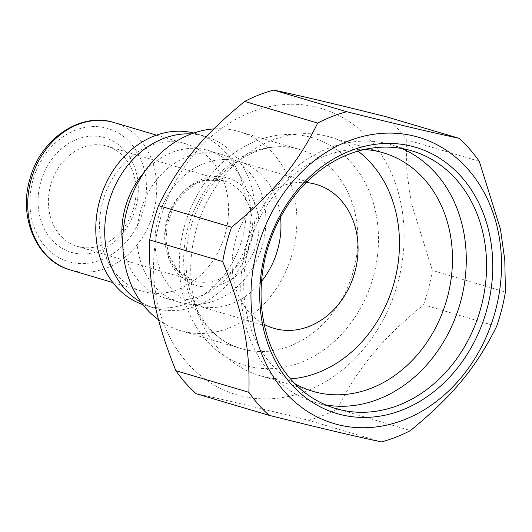 <?xml version="1.0" encoding="UTF-8"?>
<svg xmlns="http://www.w3.org/2000/svg" width="532" height="532" viewBox="0 0 532 532"><rect width="100%" height="100%" fill="white"/><g stroke="black" fill="none" stroke-linecap="round" stroke-linejoin="round"><path stroke-width="0.4" stroke-dasharray="2.66 2" d="M364.32 149.505A124.355 102.437 106.5 0 0 249.88 242.984A124.355 102.437 106.5 0 0 294.921 383.718M401.66 148.481A134.343 110.663 106.5 0 0 391.692 144.884A134.343 110.663 106.5 0 0 247.42 242.253A134.343 110.663 106.5 0 0 315.356 402.505A134.343 110.663 106.5 0 0 325.677 404.918M496.615 326.409L423.585 304.77C381.318 339.463 357.896 367.772 337.408 408.928L410.445 430.568M381.417 441.912L308.387 420.273C256.61 407.366 226.087 400.144 196.089 393.687M423.585 304.77A171.663 141.406 106.5 0 0 432.37 270.416L505.4 292.055M479.272 161.316L406.242 139.677A171.663 141.406 106.5 0 0 385.999 116.668M406.242 139.677L406.847 171.663L411.189 202.645L432.37 270.416M357.963 151.135A124.355 102.437 106.5 0 0 330.432 137.15A124.355 102.437 106.5 0 0 196.887 227.277A124.355 102.437 106.5 0 0 259.769 375.619A124.355 102.437 106.5 0 0 290.479 378.884M306.246 182.543A75.012 61.785 106.5 0 0 235.862 238.828A75.012 61.785 106.5 0 0 264.224 324.374M280.544 217.202A75.012 61.785 106.5 0 0 279.393 209.548A75.012 61.785 106.5 0 0 239.32 161.622A75.012 61.785 106.5 0 0 158.769 215.985A75.012 61.785 106.5 0 0 196.7 305.461A75.012 61.785 106.5 0 0 261.551 281.308M134.988 179.563A52.242 43.039 106.5 0 0 107.078 146.18A52.242 43.039 106.5 0 0 50.972 184.045A52.242 43.039 106.5 0 0 77.393 246.363A52.242 43.039 106.5 0 0 121.309 231.041A52.242 43.039 106.5 0 0 134.988 179.563M137.043 175.972A59.71 49.183 106.5 0 0 54.104 156.341A59.71 49.183 106.5 0 0 73.396 252.9A59.71 49.183 106.5 0 0 137.043 175.972M226.958 192.963A76.874 63.321 106.5 0 0 185.894 143.846A76.874 63.321 106.5 0 0 103.334 199.56A76.874 63.321 106.5 0 0 142.21 291.257A76.874 63.321 106.5 0 0 206.828 268.713A76.874 63.321 106.5 0 0 226.958 192.963M142.955 304.65A89.562 73.775 106.5 0 0 145.502 305.468A89.562 73.775 106.5 0 0 220.787 279.2A89.562 73.775 106.5 0 0 244.241 190.948A89.562 73.775 106.5 0 0 196.394 133.725A89.562 73.775 106.5 0 0 193.808 133.02M141.312 302.482A89.562 73.775 106.5 0 0 154.433 308.114A89.562 73.775 106.5 0 0 229.718 281.847A89.562 73.775 106.5 0 0 253.166 193.595A89.562 73.775 106.5 0 0 205.319 136.365A89.562 73.775 106.5 0 0 191.254 133.938M122.772 244.813A76.874 63.321 106.5 0 0 164.528 297.873A76.874 63.321 106.5 0 0 229.146 275.323A76.874 63.321 106.5 0 0 249.275 199.573A76.874 63.321 106.5 0 0 208.205 150.456A76.874 63.321 106.5 0 0 144.285 172.195M264.291 204.022A76.874 63.321 106.5 0 0 223.221 154.905A76.874 63.321 106.5 0 0 140.661 210.619A76.874 63.321 106.5 0 0 179.537 302.316A76.874 63.321 106.5 0 0 244.155 279.772A76.874 63.321 106.5 0 0 264.291 204.022M158.563 319.792A103.747 85.459 106.5 0 0 180.335 330.578A103.747 85.459 106.5 0 0 267.543 300.154A103.747 85.459 106.5 0 0 294.708 197.924A103.747 85.459 106.5 0 0 239.287 131.643A103.747 85.459 106.5 0 0 213.837 128.904M401.028 203.829A149.273 122.959 106.5 0 0 193.675 154.745A149.273 122.959 106.5 0 0 241.914 396.147A149.273 122.959 106.5 0 0 401.028 203.829M308.387 420.273A171.663 141.406 106.5 0 0 337.408 408.928M257.847 213.864A55.98 46.111 106.5 0 0 180.089 195.463A55.98 46.111 106.5 0 0 198.177 285.983A55.98 46.111 106.5 0 0 257.847 213.864M251.277 214.017A52.242 43.039 106.5 0 0 223.367 180.634A52.242 43.039 106.5 0 0 167.261 218.506A52.242 43.039 106.5 0 0 193.681 280.823A52.242 43.039 106.5 0 0 237.598 265.501A52.242 43.039 106.5 0 0 251.277 214.017M144.983 172.867A69.413 57.177 106.5 0 0 48.565 150.044A69.413 57.177 106.5 0 0 70.995 262.296A69.413 57.177 106.5 0 0 144.983 172.867M70.397 269.977A76.874 63.321 106.5 0 0 135.015 247.433A76.874 63.321 106.5 0 0 155.145 171.683A76.874 63.321 106.5 0 0 114.074 122.566M355.655 215.985A103.747 85.459 106.5 0 0 300.234 149.698A103.747 85.459 106.5 0 0 188.82 224.89A103.747 85.459 106.5 0 0 241.282 348.64A103.747 85.459 106.5 0 0 328.49 318.216A103.747 85.459 106.5 0 0 355.655 215.985M375.984 213.618A118.669 97.755 106.5 0 0 211.144 174.596A118.669 97.755 106.5 0 0 249.488 366.508A118.669 97.755 106.5 0 0 375.984 213.618M315.356 402.505L335.645 408.516M391.692 144.884L411.981 150.895M259.769 375.619L312.769 391.319M330.432 137.15L383.426 152.85M196.7 305.461L273.794 328.297M239.32 161.622L316.414 184.464M107.078 146.18L223.367 180.634L204.162 180.587L195.643 183.979L183.753 192.85L173.326 207.088L167.174 224.278L165.977 240.451L168.957 255.573L177.555 270.402L193.681 280.823L77.393 246.363M112.817 282.545L142.21 291.257M156.494 135.135L185.894 143.846M145.502 305.468L154.433 308.114M196.394 133.725L205.319 136.365M164.528 297.873L179.537 302.316M208.205 150.456L223.221 154.905M180.335 330.578L241.282 348.64C200.617 338.478 174.582 281.202 190.848 227.357C205.305 171.637 259.696 135.64 300.234 149.698L239.287 131.643"/><path stroke-width="0.8" d="M294.921 383.718A124.355 102.437 106.5 0 0 312.769 391.319A124.355 102.437 106.5 0 0 417.301 354.851A124.355 102.437 106.5 0 0 449.866 232.311A124.355 102.437 106.5 0 0 383.426 152.85A124.355 102.437 106.5 0 0 364.32 149.505M325.677 404.918A134.343 110.663 106.5 0 0 463.465 230.722A134.343 110.663 106.5 0 0 401.66 148.481M175.846 370.684C155.444 319.852 148.342 284.321 149.718 239.945L222.748 261.584C243.151 312.41 250.253 347.948 248.876 392.323L175.846 370.684A171.663 141.406 106.5 0 0 196.089 393.687L269.119 415.332C320.896 428.233 351.419 435.462 381.417 441.912A171.663 141.406 106.5 0 0 410.445 430.568C452.712 395.868 476.133 367.559 496.615 326.409A171.663 141.406 106.5 0 0 505.4 292.055L504.802 260.068L500.452 229.093L479.272 161.316A171.663 141.406 106.5 0 0 459.036 138.313C429.031 131.856 398.515 124.634 346.731 111.727L273.701 90.088C303.699 96.538 334.222 103.767 385.999 116.668L459.036 138.313M158.503 205.591C178.985 164.441 202.406 136.132 244.68 101.432L317.71 123.072C297.222 164.228 273.8 192.537 231.533 227.231L158.503 205.591A171.663 141.406 106.5 0 0 149.718 239.945M498.404 232.684A149.273 122.959 106.5 0 0 291.051 183.6A149.273 122.959 106.5 0 0 339.29 424.995A149.273 122.959 106.5 0 0 498.404 232.684M346.731 111.727A171.663 141.406 106.5 0 0 317.71 123.072M231.533 227.231A171.663 141.406 106.5 0 0 222.748 261.584M248.876 392.323A171.663 141.406 106.5 0 0 269.119 415.332M273.701 90.088A171.663 141.406 106.5 0 0 244.68 101.432M483.754 236.733A134.343 110.663 106.5 0 0 411.981 150.895A134.343 110.663 106.5 0 0 267.709 248.264A134.343 110.663 106.5 0 0 335.645 408.516A134.343 110.663 106.5 0 0 448.576 369.115A134.343 110.663 106.5 0 0 483.754 236.733M489.852 236.022A138.825 114.353 106.5 0 0 297.016 190.376A138.825 114.353 106.5 0 0 341.877 414.88A138.825 114.353 106.5 0 0 489.852 236.022M290.479 378.884A124.355 102.437 106.5 0 0 396.865 216.604A124.355 102.437 106.5 0 0 357.963 151.135M264.224 324.374A75.012 61.785 106.5 0 0 273.794 328.297A75.012 61.785 106.5 0 0 336.842 306.306A75.012 61.785 106.5 0 0 356.487 232.391A75.012 61.785 106.5 0 0 316.414 184.464A75.012 61.785 106.5 0 0 306.246 182.543M261.551 281.308A75.012 61.785 106.5 0 0 280.544 217.202M193.808 133.02A89.562 73.775 106.5 0 0 100.215 198.636A89.562 73.775 106.5 0 0 142.955 304.65M191.254 133.938A89.562 73.775 106.5 0 0 109.14 201.282A89.562 73.775 106.5 0 0 141.312 302.482M144.285 172.195A76.874 63.321 106.5 0 0 122.772 244.813M213.837 128.904A103.747 85.459 106.5 0 0 127.653 207.586A103.747 85.459 106.5 0 0 158.563 319.792M70.397 269.977C36.974 261.046 18.155 217.708 29.905 179.131C40.179 139.185 80.432 111.554 114.074 122.566A76.874 63.321 106.5 0 0 31.521 178.28A76.874 63.321 106.5 0 0 70.397 269.977L112.817 282.545M114.074 122.566L156.494 135.135"/></g></svg>
